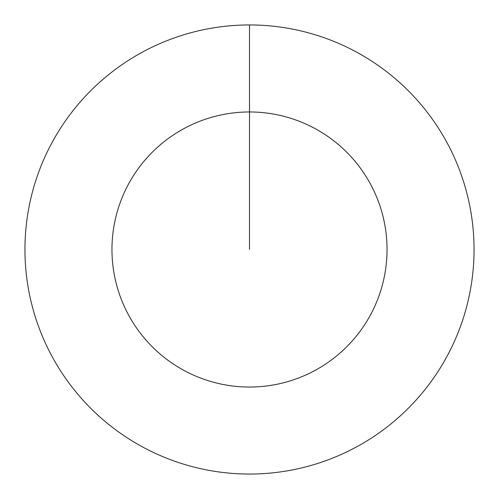 <?xml version="1.0" encoding="UTF-8"?>
<svg xmlns="http://www.w3.org/2000/svg" width="499" height="499" viewBox="0 0 499 499"><rect width="100%" height="100%" fill="white"/><g stroke="black" fill="none" stroke-linecap="round" stroke-linejoin="round"><path stroke-width="0.37" stroke-dasharray="2.5 1.87" d="M249.5 24.95A224.55 224.55 0 0 1 474.05 249.5A224.55 224.55 0 0 1 249.5 474.05A224.55 224.55 0 0 1 24.95 249.5A224.55 224.55 0 0 1 249.5 24.95A224.55 224.55 0 0 1 474.05 249.5A224.55 224.55 0 0 1 249.5 474.05A224.55 224.55 0 0 1 24.95 249.5A224.55 224.55 0 0 1 249.5 24.95A224.55 224.55 0 0 1 474.05 249.5A224.55 224.55 0 0 1 249.5 474.05A224.55 224.55 0 0 1 24.95 249.5A224.55 224.55 0 0 1 249.5 24.95L249.5 249.5L249.5 24.95"/><path stroke-width="0.75" d="M249.5 24.95A224.55 224.55 0 0 1 474.05 249.5A224.55 224.55 0 0 1 249.5 474.05A224.55 224.55 0 0 1 24.95 249.5A224.55 224.55 0 0 1 249.5 24.95L249.5 111.963A137.537 137.537 0 0 1 387.037 249.5A137.537 137.537 0 0 1 249.5 387.037A137.537 137.537 0 0 1 111.963 249.5A137.537 137.537 0 0 1 249.5 111.963L249.5 249.5"/></g></svg>
